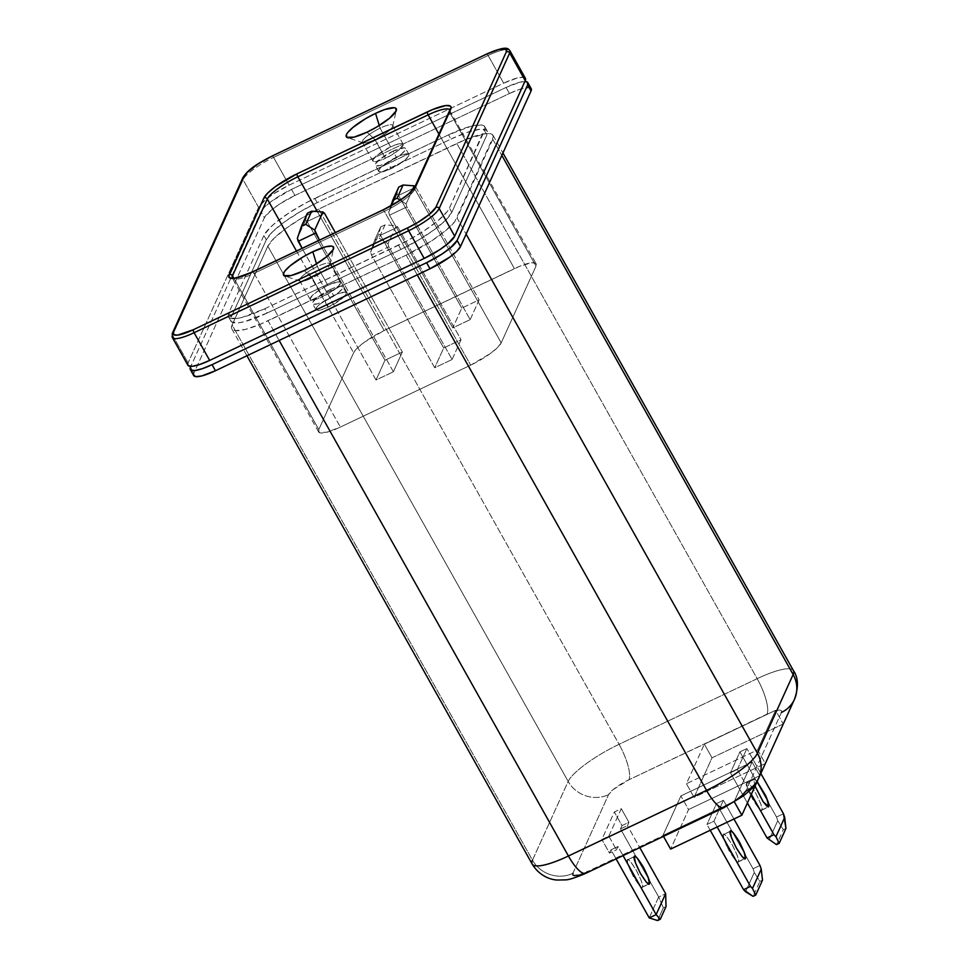 <?xml version="1.0" encoding="UTF-8"?>
<svg xmlns="http://www.w3.org/2000/svg" width="969" height="969" viewBox="0 0 969 969"><rect width="100%" height="100%" fill="white"/><g stroke="black" fill="none" stroke-linecap="round" stroke-linejoin="round"><path stroke-width="0.73" stroke-dasharray="4.84 3.63" d="M738.439 861.635L744.652 858.679L738.015 861.998L735.205 859.951L726.641 845.949L723.782 838.718L723.31 834.672C722.196 835.423 724.231 840.971 729.427 851.351C735.18 860.484 738.184 863.912 738.439 861.635C739.553 860.896 737.518 855.336 732.322 844.968C726.568 835.835 723.564 832.407 723.31 834.672L724.437 834.479L726.544 836.368L732.322 844.968L737.252 855.433L738.414 859.394L738.148 861.962L745.1 858.655M730.263 831.378L723.31 834.672L730.263 831.378M642.459 886.962L648.685 884.007L642.035 887.325L639.225 885.266L630.674 871.264L627.803 864.045L627.331 860C626.216 860.738 628.263 866.298 633.46 876.666C639.213 885.811 642.217 889.239 642.459 886.962C643.573 886.223 641.539 880.664 636.342 870.295C630.589 861.162 627.585 857.722 627.331 860L628.469 859.806L630.577 861.695L636.342 870.295L641.272 880.76L642.447 884.721L642.181 887.277L649.121 883.982M634.283 856.693L627.331 860L634.283 856.693M761.9 809.914L768.114 806.959L761.464 810.278L758.654 808.219L750.103 794.217L747.232 786.998L746.76 782.952C745.645 783.691 747.693 789.25 752.889 799.619C758.642 808.752 761.646 812.192 761.9 809.914C763.003 809.176 760.968 803.616 755.772 793.248C750.018 784.103 747.014 780.675 746.76 782.952L747.898 782.758L750.006 784.648L755.772 793.248L760.701 803.713L761.876 807.661L761.61 810.229L768.55 806.935M755.033 786.174L753.712 779.645L746.76 782.952L753.712 779.645L755.033 786.174M390.604 146.913A17.321 3.864 -29.3 0 0 372.92 161.084A17.321 3.864 -29.3 0 0 385.444 158.298L374.93 139.548A17.321 3.864 150.7 0 1 362.406 142.334A17.321 3.864 150.7 0 1 380.09 128.162L390.604 146.913L376.989 155.367L373.029 159.74L373.174 161.375L374.119 161.69L382.573 159.582L391.379 155.137L399.071 149.844L403.249 144.502L401.929 143.521L398.513 143.909L390.604 146.913L380.09 128.162A17.321 3.864 -29.3 0 0 363.084 142.831A17.321 3.864 -29.3 0 0 374.93 139.548L367.021 132.184L374.93 139.548A17.321 3.864 -29.3 0 0 392.687 126.224A17.321 3.864 -29.3 0 0 380.09 128.162L379.267 125.485L380.09 128.162A17.321 3.864 150.7 0 1 392.615 125.376A17.321 3.864 150.7 0 1 374.93 139.548L385.444 158.298A17.321 3.864 -29.3 0 0 403.128 144.127A17.321 3.864 -29.3 0 0 390.604 146.913M327.861 285.286A17.321 3.864 -29.3 0 0 310.177 299.457A17.321 3.864 -29.3 0 0 322.701 296.671L312.175 277.921A17.321 3.864 150.7 0 1 299.663 280.707A17.321 3.864 150.7 0 1 317.347 266.536L327.861 285.286L319.092 290.203L312.406 295.388L310.068 299.082L311.376 300.063L317.154 298.961L328.636 293.51L338.157 286.57L340.507 282.875L337.721 281.906L327.861 285.286L317.347 266.536A17.321 3.864 -29.3 0 0 300.342 281.204A17.321 3.864 -29.3 0 0 312.175 277.921L304.278 270.557L312.175 277.921A17.321 3.864 -29.3 0 0 329.944 264.585A17.321 3.864 -29.3 0 0 317.347 266.536L316.524 263.859L317.347 266.536A17.321 3.864 150.7 0 1 329.86 263.75A17.321 3.864 150.7 0 1 312.175 277.921L322.701 296.671A17.321 3.864 -29.3 0 0 340.385 282.5A17.321 3.864 -29.3 0 0 327.861 285.286M396.406 157.244A17.321 3.864 -29.3 0 0 378.722 171.404A17.321 3.864 -29.3 0 0 391.246 168.618L387.842 162.562A17.321 3.864 150.7 0 1 375.318 165.348A17.321 3.864 150.7 0 1 393.002 151.176L396.406 157.244L393.002 151.176A17.321 3.864 150.7 0 1 405.526 148.39A17.321 3.864 150.7 0 1 387.842 162.562L391.246 168.618A17.321 3.864 -29.3 0 0 408.93 154.459A17.321 3.864 -29.3 0 0 396.406 157.244L382.779 165.699L378.818 170.059L378.976 171.695L383.349 171.622L391.246 168.618L404.86 160.164L408.821 155.803L408.676 154.168L407.731 153.841L401.953 154.943L396.406 157.244M333.663 295.618A17.321 3.864 -29.3 0 0 315.979 309.777A17.321 3.864 -29.3 0 0 328.503 306.991L325.099 300.935A17.321 3.864 150.7 0 1 312.575 303.721A17.321 3.864 150.7 0 1 330.259 289.549L333.663 295.618L330.259 289.549A17.321 3.864 150.7 0 1 342.784 286.763A17.321 3.864 150.7 0 1 325.099 300.935L328.503 306.991A17.321 3.864 -29.3 0 0 346.187 292.832A17.321 3.864 -29.3 0 0 333.663 295.618L320.036 304.072L316.863 307.185L316.233 310.068L320.594 309.995L328.503 306.991L342.118 298.537L346.078 294.176L346.296 293.195L344.988 292.214L339.198 293.316L333.663 295.618M723.807 807.698A30.087 8.527 64.6 0 0 725.369 806.051L587.262 871.688L725.369 806.051A20.058 4.482 -29.3 0 0 730.941 803.144L662.978 835.448L680.904 795.912L752.126 762.058L759.781 775.697L688.559 809.551L680.904 795.912L688.559 809.551L670.633 849.086L688.559 809.551L759.781 775.697L757.903 779.827L759.781 775.697L752.126 762.058L680.904 795.912L662.978 835.448L734.187 801.569L752.126 762.058L734.454 801.036A20.058 4.482 -29.3 0 0 745.718 791.213A30.087 28.053 -155.6 0 0 758.836 777.901M713.935 821.203L723.419 800.273L716.479 803.58L706.982 824.498L713.935 821.203L723.419 800.273L716.479 803.58L744.907 854.246L753.058 868.769L759.999 865.462L753.058 868.769L716.479 803.58L706.982 824.498L713.935 821.203L717.169 826.969L713.935 821.203M781.426 712.469A20.058 4.482 -29.3 0 0 775.333 710.883L757.649 749.873L765.304 763.511L694.083 797.354L712.009 757.819L783.231 723.976L765.304 763.511L694.083 797.354L686.427 783.715L757.649 749.873L775.333 710.883L778.446 710.229L781.608 711.04L781.426 712.469L745.718 791.213L781.426 712.469A30.087 28.053 -155.6 0 0 794.471 699.315M737.385 769.471L746.881 748.553L739.928 751.859L730.444 772.777L737.385 769.471L746.881 748.553L739.928 751.859L776.508 817.049L783.461 813.742L776.508 817.049L739.928 751.859L730.444 772.777L737.385 769.471L751.338 794.326L737.385 769.471M793.429 670.609A50.134 11.192 -29.3 0 0 757.177 678.675L456.823 143.46A50.134 11.192 150.7 0 1 493.076 135.394A50.134 11.192 150.7 0 1 492.785 139.294L457.077 218.037L466.125 234.147L457.077 218.037A50.134 11.192 150.7 0 1 406.181 255.15L268.074 320.775L279.133 340.47L268.074 320.775A50.134 11.192 150.7 0 1 231.821 328.842A50.134 11.192 150.7 0 1 232.124 324.942L532.466 860.169L568.173 781.426L267.819 246.199A50.134 11.192 150.7 0 1 318.716 209.098L619.07 744.313L757.177 678.675L456.823 143.46L318.716 209.098L619.07 744.313A50.134 11.192 -29.3 0 0 568.173 781.426L267.819 246.199L232.124 324.942L231.494 327.764L232.572 329.678L235.285 330.623L245.205 329.472L259.753 324.494L406.181 255.15L431.568 240.906L445.607 230.658L454.788 221.647L493.403 136.472L492.337 134.558L489.611 133.613L485.348 133.686L465.156 139.754L318.716 209.098L301.529 218.243L285.831 228.514L273.985 238.326L267.819 246.199L232.124 324.942L532.466 860.169A30.087 28.053 -155.6 0 0 572.873 873.348A20.058 4.482 -29.3 0 0 587.262 871.688L578.118 875.164M574.145 875.625L573.054 875.249M572.873 873.348L608.58 794.616L613.171 789.565L628.942 779.766L772.317 711.888L704.354 744.18L686.427 783.715L757.649 749.873L765.304 763.511L783.231 723.976L775.563 710.301L772.317 711.888A20.058 4.482 -29.3 0 0 767.048 714.129L628.942 779.766A20.058 4.482 -29.3 0 0 608.58 794.616L572.873 873.348A30.087 28.053 24.4 0 1 532.466 860.169A50.134 11.192 -29.3 0 0 532.175 864.057M608.811 836.174L621.286 808.667L614.334 811.974L601.87 839.481L608.811 836.174L621.286 808.667L614.334 811.974L621.989 825.612L628.942 822.306L621.286 808.667L628.942 822.306L627.452 825.6L639.806 847.633L627.452 825.6L628.942 822.306L621.989 825.612L614.334 811.974L601.87 839.481L608.811 836.174L616.466 849.813L608.811 836.174M536.002 266.124L501.191 342.881L497.497 347.605L490.387 353.503L470.655 365.156L340.361 427.075L326.65 432.283L319.055 432.416L318.789 429.57L353.6 352.813L357.295 348.077L364.405 342.19L384.136 330.538L519.42 266.39L531.533 262.756L535.724 263.277L536.002 266.124A30.087 6.71 -29.3 0 0 536.172 263.786A30.087 6.71 -29.3 0 0 514.418 268.619L438.86 133.976L514.418 268.619L384.136 330.538A30.087 6.71 -29.3 0 0 353.6 352.813L318.789 429.57A30.087 6.71 -29.3 0 0 318.619 431.908A30.087 6.71 -29.3 0 0 340.361 427.075L470.655 365.156A30.087 6.71 -29.3 0 0 501.191 342.881L536.002 266.124L449.713 112.368L536.002 266.124M393.378 371.769L402.341 352.001L384.972 360.25L376.008 380.018L393.378 371.769L376.008 380.018L302.122 248.355L376.008 380.018L384.972 360.25L402.341 352.001L393.378 371.769L319.491 240.094L393.378 371.769M452.087 359.499L461.05 339.731L443.681 347.992L434.718 367.76L452.087 359.499L434.718 367.76L371.466 255.029L388.835 246.78L452.087 359.499L388.835 246.78L388.012 243.825L396.224 225.704L397.799 227.012L461.05 339.731L452.087 359.499M470.171 319.637L479.134 299.869L461.765 308.118L452.802 327.885L470.171 319.637L452.802 327.885L389.538 215.166L406.907 206.906L470.171 319.637L406.907 206.906L406.084 203.962L412.164 190.566L406.084 203.962L400.185 200.159L406.084 203.962L406.907 206.906L389.538 215.166L452.802 327.885L461.765 308.118L479.134 299.869L470.171 319.637M531.206 88.663A30.087 6.71 -29.3 0 0 509.452 93.508L506.048 87.44A30.087 6.71 150.7 0 1 524.871 81.481M525.731 81.529L519.772 82.22L506.048 87.44L291.512 189.403L506.048 87.44L509.452 93.508L294.915 195.459L291.512 189.403L271.78 201.043L264.682 206.942L260.976 211.666A30.087 6.71 150.7 0 1 291.512 189.403L294.915 195.459A30.087 6.71 -29.3 0 0 264.38 217.734L260.976 211.666L190.832 366.367L260.976 211.666L264.38 217.734L193.873 373.235L190.469 367.166L193.873 373.235A30.087 6.71 -29.3 0 0 193.691 375.572M194.139 376.069L193.873 373.235L264.38 217.734L271.259 210.152L279.69 204.011L294.915 195.459L509.452 93.508L519.081 89.511L529.135 87.598M530.758 88.167L531.412 89.318M406.181 255.15L417.227 274.833L406.181 255.15M492.785 139.294L501.833 155.403L492.785 139.294M188.337 365.749L188.071 362.903L258.59 207.402L265.47 199.82L273.888 193.679L289.125 185.14L503.662 83.177L517.385 77.956L523.333 77.278M524.968 77.835L525.61 78.986M448.562 134.824L306.18 202.739L289.416 212.635L275.366 222.87L270.06 227.63L263.895 235.503L228.793 312.926L228.175 315.749L229.241 317.662L236.23 318.535L241.887 317.457L264.755 308.76L407.125 240.845L423.901 230.949L437.94 220.714L447.121 211.69L449.41 208.081L485.142 127.835L484.064 125.922L481.351 124.977L471.431 126.127L448.562 134.824A50.134 11.192 150.7 0 1 484.815 126.757A50.134 11.192 150.7 0 1 484.512 130.658L486.91 134.921L487.528 132.099L486.462 130.185L479.473 129.313L466.997 132.438L450.948 139.088L317.19 202.654L300.002 211.811L284.292 222.071L272.459 231.894L266.293 239.767L231.191 317.19L230.561 320L231.627 321.926L238.628 322.786L244.273 321.708L267.141 313.023L400.9 249.457L418.087 240.3L433.797 230.028L445.643 220.217L451.808 212.344L486.91 134.921A50.134 11.192 -29.3 0 0 487.201 131.021A50.134 11.192 -29.3 0 0 450.948 139.088L448.562 134.824L450.948 139.088L317.19 202.654L314.804 198.391L448.562 134.824M393.002 151.176L379.376 159.631L375.415 163.991L375.572 165.626L379.945 165.566L387.842 162.562L401.457 154.095L405.417 149.735L405.272 148.1L404.327 147.772L393.002 151.176M330.259 289.549L316.633 298.004L312.672 302.364L312.83 304L317.19 303.927L325.099 300.935L338.714 292.468L342.675 288.108L342.893 287.139L341.585 286.146L335.795 287.248L330.259 289.549M314.804 198.391L317.19 202.654A50.134 11.192 -29.3 0 0 266.293 239.767L263.895 235.503A50.134 11.192 150.7 0 1 314.804 198.391M266.293 239.767L231.191 317.19L228.793 312.926L263.895 235.503L266.293 239.767M228.793 312.926L231.191 317.19A50.134 11.192 -29.3 0 0 230.888 321.09A50.134 11.192 -29.3 0 0 267.141 313.023L264.755 308.76A50.134 11.192 150.7 0 1 228.502 316.827A50.134 11.192 150.7 0 1 228.793 312.926M267.141 313.023L400.9 249.457L398.513 245.193L264.755 308.76L267.141 313.023M398.513 245.193L400.9 249.457A50.134 11.192 -29.3 0 0 451.808 212.344L449.41 208.081A50.134 11.192 150.7 0 1 398.513 245.193M451.808 212.344L486.91 134.921L484.512 130.658L449.41 208.081L451.808 212.344M289.125 185.14L273.573 157.426L488.11 55.475L503.662 83.177L289.125 185.14A30.087 6.71 -29.3 0 0 258.59 207.402L243.037 179.701A30.087 6.71 150.7 0 1 273.573 157.426L289.125 185.14M272.144 155.985A2.507 0.715 -115.4 0 1 273.573 157.426A30.087 6.71 -29.3 0 0 243.037 179.701L172.53 335.201L188.071 362.903L172.53 335.201L243.037 179.701L258.59 207.402L188.071 362.903A30.087 6.71 -29.3 0 0 187.901 365.24M525.416 78.332A30.087 6.71 -29.3 0 0 503.662 83.177L488.11 55.475A30.087 6.71 150.7 0 1 509.864 50.63M449.773 109.836A30.087 6.71 150.7 0 1 449.895 110.03A30.087 6.71 150.7 0 1 449.713 112.368L414.902 189.125L501.191 342.881L414.902 189.125A30.087 6.71 150.7 0 1 384.366 211.399L470.655 365.156L384.366 211.399L254.084 273.306L340.361 427.075L254.084 273.306A30.087 6.71 150.7 0 1 232.56 278.454A30.087 6.71 150.7 0 1 232.33 278.151A30.087 6.71 150.7 0 1 232.233 277.946A30.087 6.71 150.7 0 0 232.378 278.248A30.087 6.71 150.7 0 0 254.084 273.306A2.507 0.715 64.6 0 0 252.812 271.865M233.783 278.079L318.789 429.57L233.783 278.079M296.49 251.032L353.6 352.813L296.49 251.032M317.372 211.581L384.136 330.538L317.372 211.581M443.681 347.992L461.05 339.731L397.799 227.012L380.429 235.261L443.681 347.992L380.429 235.261L378.855 233.953L370.642 252.073L371.466 255.029L434.718 367.76L443.681 347.992M385.008 224.881L380.66 226.94L374.688 240.118L379.036 238.059L385.008 224.881L396.224 225.704L397.799 227.012L380.429 235.261L378.855 233.953L380.66 226.94L385.008 224.881L379.036 238.059L374.688 240.118L370.642 252.073L371.466 255.029L388.835 246.78L388.012 243.825L379.036 238.059L388.012 243.825L396.224 225.704L385.008 224.881M335.322 232.572L402.341 352.001L335.322 232.572M324.506 213.289L307.137 221.55L384.972 360.25L307.137 221.55L305.562 220.242L297.35 238.362L305.562 220.242L307.367 213.228L305.562 220.242L307.137 221.55L324.506 213.289M415.871 187.15L479.134 299.869L415.871 187.15L398.501 195.399L461.765 308.118L398.501 195.399L396.939 194.091L388.714 212.211L389.538 215.166L388.714 212.211L390.87 205.84L388.714 212.211L396.939 194.091L398.743 187.078L396.939 194.091L398.501 195.399L415.871 187.15L415.059 186.472L415.871 187.15M380.66 226.94L378.855 233.953L370.642 252.073L374.688 240.118L380.66 226.94M243.037 179.701A2.507 2.338 24.4 0 1 242.916 177.642A2.507 2.338 -155.6 0 0 243.037 179.701M486.668 54.034A2.507 0.715 -115.4 0 1 488.11 55.475L273.573 157.426A2.507 0.715 64.6 0 0 272.313 155.985M172.409 333.154A2.507 2.338 -155.6 0 0 172.53 335.201A30.087 6.71 -29.3 0 0 172.409 337.636M509.815 50.545A30.087 6.71 -29.3 0 0 488.11 55.475A2.507 0.715 64.6 0 0 486.85 54.022M252.643 271.865A2.507 0.715 -115.4 0 1 254.084 273.306L384.366 211.399A2.507 0.715 64.6 0 0 383.094 209.946A2.507 0.715 -115.4 0 1 384.366 211.399A30.087 6.71 150.7 0 0 414.902 189.125A2.507 2.338 24.4 0 1 414.793 187.053A2.507 2.338 -155.6 0 0 414.902 189.125L449.713 112.368A2.507 2.338 24.4 0 1 449.592 110.309A2.507 2.338 -155.6 0 0 449.713 112.368A30.087 6.71 150.7 0 0 449.834 109.933M532.466 860.169L568.173 781.426A30.087 28.053 -155.6 0 0 608.58 794.616A30.087 28.053 24.4 0 1 568.173 781.426A50.134 11.192 150.7 0 1 619.07 744.313A30.087 8.527 -115.4 0 1 628.942 779.766A30.087 8.527 64.6 0 0 619.07 744.313L757.177 678.675A30.087 8.527 -115.4 0 1 767.048 714.129A30.087 8.527 64.6 0 0 757.177 678.675A50.134 11.192 150.7 0 1 793.332 670.463M585.821 873.287A30.087 8.527 64.6 0 0 587.262 871.688M772.317 711.888L775.563 710.301L783.231 723.976L712.009 757.819L704.354 744.18L772.317 711.888M686.427 783.715L694.083 797.354L712.009 757.819L704.354 744.18L686.427 783.715M662.978 835.448L663.499 836.368L662.978 835.448M617.956 846.518L616.466 849.813L609.513 853.12L601.87 839.481L609.513 853.12L611.015 849.825L616.102 858.897L611.015 849.825L609.513 853.12L616.466 849.813L617.956 846.518L611.015 849.825L617.956 846.518L623.055 855.591L617.956 846.518M620.499 828.907L621.989 825.612L620.499 828.907L627.452 825.6L620.499 828.907L636.391 857.226L620.499 828.907M649.206 917.885L658.69 896.955L636.391 857.226L658.726 897.003L665.655 893.721L658.726 897.003L663.329 907.88L666.018 906.609L663.329 907.88L657.588 920.55L663.329 907.88L658.69 896.955L649.206 917.885M760.859 773.468L746.881 748.553L760.859 773.468M757.128 781.547L754.839 779.451L753.712 779.645L757.128 781.547M747.402 802.998L730.444 772.777L747.402 802.998M768.998 840.026L777.756 820.719L776.508 817.049L777.756 820.719L783.279 829.706L785.956 828.434L783.279 829.706L776.508 844.629L783.279 829.706L777.756 820.719L768.998 840.026M733.933 818.999L723.419 800.273L733.933 818.999M710.216 830.263L706.982 824.498L710.216 830.263M754.294 872.439L753.058 868.769L754.294 872.439L759.817 881.427L762.506 880.155L759.817 881.427L753.058 896.349L759.817 881.427L754.294 872.439L745.549 891.746L754.294 872.439M754.003 779.33L746.76 782.952M634.574 856.378L627.331 860M730.553 831.051L723.31 834.672M372.92 161.084L362.406 142.334M363.084 142.831L347.423 137.622M310.177 299.457L299.663 280.707M300.342 281.204L284.68 275.995M378.722 171.404L375.318 165.348M315.979 309.777L312.575 303.721M346.187 292.832L342.784 286.763M408.93 154.459L405.526 148.39M231.821 328.842L246.938 355.768M493.076 135.394L502.935 152.957M484.815 126.757L487.201 131.021M228.502 316.827L230.888 321.09M329.944 264.585L333.651 248.512M340.385 282.5L329.86 263.75M392.687 126.224L396.394 110.139M403.128 144.127L392.615 125.376M449.604 110.296L536.172 263.786M318.619 431.908L232.499 278.454"/><path stroke-width="1.45" d="M745.391 858.34L744.192 852.126L739.274 841.661L733.497 833.061L731.389 831.184L730.263 831.378C730.517 829.101 733.521 832.528 739.274 841.661C744.458 852.042 746.505 857.589 745.391 858.34C745.137 860.605 742.133 857.177 736.379 848.045C731.183 837.676 729.148 832.117 730.263 831.378L731.45 837.579L736.379 848.045L742.145 856.644L745.088 858.655M649.412 883.655L648.225 877.454L643.295 866.989L637.517 858.389L635.41 856.499L634.283 856.693C634.538 854.428 637.541 857.856 643.295 866.989C648.491 877.357 650.526 882.916 649.412 883.655C649.157 885.932 646.153 882.505 640.4 873.372C635.204 862.991 633.169 857.444 634.283 856.693L635.482 862.907L640.4 873.372L646.178 881.972L649.121 883.982M754.912 785.859L762.833 801.242L766.77 806.111L768.841 806.608L768.114 806.959L768.841 806.608L763.318 801.944L755.033 786.174M375.548 113.361L379.267 125.485L375.548 113.361A28.658 6.395 150.7 0 1 396.394 110.139A28.658 6.395 150.7 0 1 367.021 132.184A28.658 6.395 150.7 0 1 347.423 137.622A28.658 6.395 150.7 0 1 375.548 113.361L365.737 118.581L353.019 127.351L347.774 132.499L346.466 134.57L346.72 137.271L353.951 137.15L367.021 132.184L376.844 126.951L389.55 118.194L396.103 110.975L395.849 108.274L394.298 107.729L384.729 109.558L375.548 113.361M312.805 251.734L316.524 263.859L312.805 251.734A28.658 6.395 150.7 0 1 333.651 248.512A28.658 6.395 150.7 0 1 304.278 270.557A28.658 6.395 150.7 0 1 284.68 275.995A28.658 6.395 150.7 0 1 312.805 251.734L302.982 256.955L290.276 265.724L285.031 270.872L283.723 272.943L283.978 275.644L291.209 275.523L304.278 270.557L314.101 265.324L326.807 256.567L333.36 249.348L333.106 246.647L331.555 246.102L325.875 246.756L312.805 251.734M757.903 779.827L741.854 815.232L670.633 849.086L741.854 815.232L734.417 801.981L741.854 815.232L757.903 779.827M793.332 670.463A50.134 11.192 150.7 0 1 793.139 674.509A50.134 11.192 -29.3 0 0 793.429 670.609C798.359 677.634 798.71 687.203 794.471 699.315A30.087 28.053 -155.6 0 0 793.139 674.509L501.833 155.403L793.139 674.509L757.431 753.252A50.134 11.192 150.7 0 1 706.534 790.365L417.227 274.833L706.534 790.365A50.134 11.192 -29.3 0 0 757.431 753.252A30.087 28.053 24.4 0 1 758.775 778.059A30.087 28.053 24.4 0 1 745.718 791.213L741.903 795.61L734.187 801.569L725.369 806.051A30.087 8.527 -115.4 0 1 723.928 807.649A30.087 8.527 -115.4 0 1 706.534 790.365L568.428 856.002L279.133 340.47L568.428 856.002A50.134 11.192 150.7 0 1 532.272 864.215A50.134 11.192 150.7 0 1 532.466 860.169M578.118 875.164L574.145 875.625M573.054 875.249L572.873 873.348M529.135 87.598L531.412 89.318L531.036 91.001A30.087 6.71 -29.3 0 0 531.206 88.663L527.802 82.595A30.087 6.71 150.7 0 1 527.633 84.933L531.036 91.001L527.633 84.933L457.114 240.445L460.517 246.501L531.036 91.001L460.517 246.501L457.114 240.445A30.087 6.71 150.7 0 1 426.578 262.708L429.982 268.776A30.087 6.71 -29.3 0 0 460.517 246.501L456.823 251.225L449.725 257.124L429.982 268.776L426.578 262.708L212.041 364.671L215.445 370.739L429.982 268.776L215.445 370.739L212.041 364.671A30.087 6.71 150.7 0 1 190.287 369.504A30.087 6.71 150.7 0 1 190.469 367.166L190.736 370.013L194.926 370.533L202.412 368.656L212.041 364.671L426.578 262.708L441.816 254.169L450.234 248.016L457.114 240.445L527.633 84.933L527.366 82.099L524.871 81.481A30.087 6.71 150.7 0 1 527.802 82.595M190.287 369.504L193.691 375.572A30.087 6.71 -29.3 0 0 215.445 370.739L201.722 375.948L195.774 376.638L193.497 374.918M532.175 864.057A50.134 11.192 -29.3 0 0 568.428 856.002A30.087 8.527 64.6 0 0 585.821 873.287C575.307 877.793 568.464 879.985 565.29 879.864L557.526 880.046C551.143 879.864 539.539 876.315 532.175 864.057L246.938 355.768M781.426 712.469A30.087 28.053 24.4 0 0 794.544 699.17A30.087 28.053 24.4 0 0 793.139 674.509L757.431 753.252L466.125 234.147L757.431 753.252A30.087 28.053 -155.6 0 1 758.836 777.901M523.333 77.278L524.968 77.835L525.234 80.681L454.727 236.182L447.848 243.752L439.417 249.905L424.192 258.444L209.655 360.407L200.014 364.392L192.54 366.27L188.337 365.749L187.695 364.598M172.409 337.636A30.087 6.71 -29.3 0 0 194.103 332.706L209.655 360.407L424.192 258.444L408.639 230.743L194.103 332.706A30.087 6.71 150.7 0 1 172.349 337.539L187.901 365.24A30.087 6.71 -29.3 0 0 209.655 360.407L194.103 332.706A2.507 0.715 -115.4 0 1 193.279 329.751L177.593 335.117L173.754 334.644L173.499 332.04L244.018 176.54L247.41 172.203L258.045 163.955L272.01 156.13L486.547 54.167L499.12 49.383L506.072 49.274L506.327 51.878L435.808 207.378L429.509 214.319L417.276 222.749L407.816 227.788L193.279 329.751A27.58 6.153 150.7 0 1 173.499 332.04L244.018 176.54A27.58 6.153 150.7 0 1 272.01 156.13A2.507 0.715 -115.4 0 1 272.144 155.985M252.812 271.865A2.507 0.715 64.6 0 0 252.63 271.877A2.507 0.715 64.6 0 0 252.509 272.01L382.791 210.091A32.595 7.28 -29.3 0 0 415.883 185.963L450.694 109.194A32.595 7.28 -29.3 0 0 427.317 111.907A2.507 0.715 64.6 0 0 428.141 114.863L297.846 176.782L428.141 114.863L438.86 133.976L428.141 114.863A2.507 0.715 -115.4 0 1 427.317 111.907L297.035 173.826A2.507 0.715 64.6 0 0 297.846 176.782L317.372 211.581L297.846 176.782A30.087 6.71 150.7 0 0 267.311 199.045A2.507 2.338 -155.6 0 0 263.943 197.955A2.507 2.338 24.4 0 1 267.311 199.045L296.49 251.032L267.311 199.045L232.512 275.814A2.507 2.338 -155.6 0 0 229.144 274.712A2.507 2.338 24.4 0 1 232.512 275.814L233.783 278.079L232.512 275.814A30.087 6.71 150.7 0 0 232.233 277.946A30.087 6.71 150.7 0 1 232.512 275.814L267.311 199.045A30.087 6.71 150.7 0 1 297.846 176.782A2.507 0.715 -115.4 0 1 297.035 173.826L275.644 186.448L267.953 192.831L263.943 197.955L228.732 276.54L231.203 278.406L233.977 278.357L247.095 274.421L382.791 210.091L399.301 200.825L408.421 194.175L415.883 185.963L451.094 107.365L450.403 106.118L445.849 105.56L432.731 109.497L297.035 173.826A32.595 7.28 -29.3 0 0 263.943 197.955L229.144 274.712A32.595 7.28 -29.3 0 0 252.509 272.01A2.507 0.715 -115.4 0 1 252.643 271.865M172.421 333.13L172.349 337.539A30.087 6.71 150.7 0 1 172.53 335.201A2.507 2.338 24.4 0 1 173.499 332.04A2.507 2.338 -155.6 0 0 172.409 333.154L242.928 177.63A2.507 2.338 24.4 0 1 244.018 176.54A2.507 2.338 -155.6 0 0 242.928 177.63C248.972 168.085 259.68 162.647 272.132 155.997A2.507 0.715 64.6 0 0 272.01 156.13L486.547 54.167A2.507 0.715 -115.4 0 1 486.668 54.034A2.507 0.715 64.6 0 0 486.547 54.167A27.58 6.153 150.7 0 1 506.327 51.878A2.507 2.338 24.4 0 1 509.694 52.968L439.175 208.48A30.087 6.71 150.7 0 1 408.639 230.743L424.192 258.444A30.087 6.71 -29.3 0 0 454.727 236.182L439.175 208.48L454.727 236.182L525.234 80.681L509.694 52.968L525.234 80.681A30.087 6.71 -29.3 0 0 525.416 78.332L509.864 50.63A30.087 6.71 150.7 0 1 509.694 52.968A30.087 6.71 -29.3 0 0 509.815 50.545M449.701 109.763A30.087 6.71 150.7 0 0 428.141 114.863A30.087 6.71 150.7 0 1 449.773 109.836M302.122 248.355L298.173 241.317L315.543 233.057L319.491 240.094L314.719 230.101L322.943 211.981L324.506 213.289L335.322 232.572L324.506 213.289L322.943 211.981L311.715 211.157L307.367 213.228L301.395 226.407L305.744 224.336L311.715 211.157L322.943 211.981L314.719 230.101L305.744 224.336L301.395 226.407L297.35 238.362L302.122 248.355M412.164 190.566L414.308 185.842L403.08 185.006L398.743 187.078L392.76 200.256L397.108 198.185L403.08 185.006L414.308 185.842L412.164 190.566M307.367 213.228L311.715 211.157L305.744 224.336L314.719 230.101L315.543 233.057L298.173 241.317L297.35 238.362L301.395 226.407L307.367 213.228M398.743 187.078L403.08 185.006L397.108 198.185L392.76 200.256L390.87 205.84L398.743 187.078M400.185 200.159L397.108 198.185L400.185 200.159M272.313 155.985A2.507 0.715 64.6 0 0 272.132 155.997L486.668 54.034C507.744 44.949 507.913 48.765 509.864 50.63M407.816 227.788L193.279 329.751A2.507 0.715 64.6 0 0 194.103 332.706L408.639 230.743A2.507 0.715 -115.4 0 1 407.816 227.788A2.507 0.715 64.6 0 0 408.639 230.743A30.087 6.71 -29.3 0 0 439.175 208.48L509.694 52.968A2.507 2.338 -155.6 0 0 506.327 51.878L435.808 207.378A2.507 2.338 24.4 0 1 439.175 208.48A2.507 2.338 -155.6 0 0 435.808 207.378A27.58 6.153 150.7 0 1 407.816 227.788M383.094 209.946L383.094 209.946A2.507 0.715 64.6 0 0 382.925 209.946L252.63 271.877C237.453 277.655 230.61 279.666 232.112 277.897L232.33 278.151M415.883 185.963A2.507 2.338 -155.6 0 0 414.793 187.078L414.793 187.053A2.507 2.338 24.4 0 1 415.883 185.963M450.694 109.194A2.507 2.338 -155.6 0 0 449.604 110.296A2.507 2.338 24.4 0 1 450.694 109.194M587.262 871.688A30.087 8.527 -115.4 0 1 585.712 873.335A30.087 8.527 -115.4 0 1 568.428 856.002L706.534 790.365A30.087 8.527 64.6 0 0 723.807 807.698M663.499 836.368L670.633 849.086L663.499 836.368M639.806 847.633L665.642 893.66L656.146 914.579L623.055 855.591L656.17 914.639L649.206 917.885L616.102 858.897L649.206 917.885L657.588 920.55L649.242 917.922L656.17 914.639L660.277 919.278L657.588 920.55L660.277 919.278L666.018 906.609L660.277 919.278L656.146 914.579L665.642 893.66L639.806 847.633M783.461 813.742L760.859 773.468L783.461 813.742L784.696 817.412L775.951 836.719L773.977 834.66L751.338 794.326L773.977 834.66L767.024 837.967L747.402 802.998L767.024 837.967L776.508 844.629L767.024 837.967L773.977 834.66L775.951 836.719L779.185 843.357L776.508 844.629L779.185 843.357L785.956 828.434L779.185 843.357L775.951 836.719L784.696 817.412L785.956 828.434L783.461 813.742M757.128 781.547L766.661 797.911L768.841 806.608L768.369 802.562L765.51 795.343L756.946 781.341M759.999 865.462L733.933 818.999L759.999 865.462L761.246 869.145L752.489 888.452L750.515 886.381L717.169 826.969L750.515 886.381L743.574 889.687L710.216 830.263L743.574 889.687L745.549 891.746L753.058 896.349L743.574 889.687L750.515 886.381L752.489 888.452L755.735 895.077L753.058 896.349L755.735 895.077L762.506 880.155L755.735 895.077L752.489 888.452L761.246 869.145L762.506 880.155L761.246 869.145L759.999 865.462M665.655 893.721L666.018 906.609L665.655 893.721M502.935 152.957L793.429 670.609M382.912 209.958C400.197 201.055 410.82 193.425 414.793 187.053L449.895 110.03M794.471 699.315L758.775 778.059C755.505 784.187 752.356 788.463 749.34 790.874L743.284 795.985L723.928 807.649L585.821 873.287"/></g></svg>
